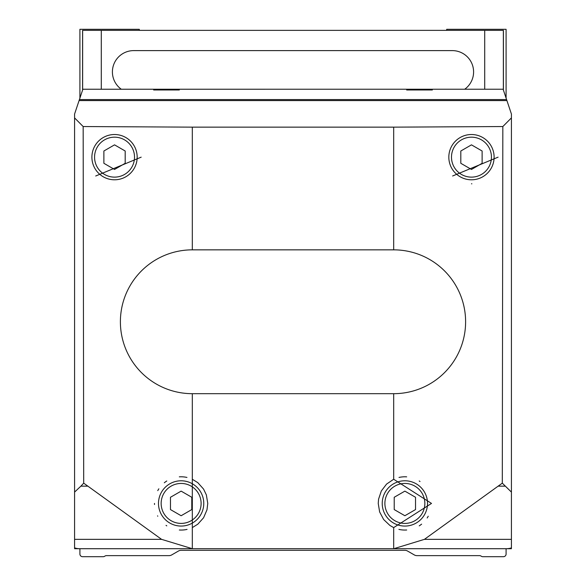 <?xml version="1.0" encoding="UTF-8"?>
<svg xmlns="http://www.w3.org/2000/svg" width="586" height="586" viewBox="0 0 586 586"><rect width="100%" height="100%" fill="white"/><g stroke="black" fill="none" stroke-linecap="round" stroke-linejoin="round"><path stroke-width="0.88" d="M192.318 548.708L393.814 548.708L424.425 539.347L502.297 483.15L502.839 126.539L393.682 127.147L192.318 127.147L83.161 126.539L83.703 483.15L161.575 539.347L192.318 548.708L192.318 393.682A71.917 71.917 0 0 1 120.394 321.765A71.917 71.917 0 0 1 192.318 249.848L393.682 249.848A71.917 71.917 0 0 1 465.606 321.765A71.917 71.917 0 0 1 393.682 393.682L192.318 393.682M95.708 175.998L141.175 157.158L95.708 175.998M393.682 479.253L431.508 503.425L393.682 527.598L389.924 525.474L383.669 519.548L379.633 511.93L378.234 503.425L378.585 499.118L381.34 490.951L386.555 484.095L393.682 479.253L393.682 393.682M79.081 100.58L82.875 89.24L503.118 89.226L506.919 100.58L79.081 100.58L74.583 114.028L74.583 548.708L192.186 548.708L79.908 548.708L79.908 554.034A2.666 2.666 0 0 0 82.575 556.7L103.165 556.7A2.666 2.666 0 0 0 104.498 556.341L105.106 555.989A2.666 2.666 0 0 1 106.44 555.638L169.046 555.638A5.325 5.325 0 0 0 171.705 554.92L178.466 551.023A5.325 5.325 0 0 1 181.125 550.305L404.875 550.305A5.325 5.325 0 0 1 407.534 551.023L414.295 554.92A5.325 5.325 0 0 0 416.954 555.638L479.56 555.638A2.666 2.666 0 0 1 480.894 555.989L481.502 556.341A2.666 2.666 0 0 0 482.835 556.7L503.425 556.7A2.666 2.666 0 0 0 506.092 554.034L506.092 548.708L393.814 548.708L511.417 548.708L511.417 492.101L502.297 483.15M452.626 175.983L498.1 157.158L452.626 175.983M506.919 100.58L511.417 114.028L511.417 492.101M83.161 126.539L74.583 117.903M511.417 117.903L502.839 126.539M87.431 486.153L80.897 486.153L83.703 483.15M80.897 486.153L74.583 492.101M166.475 89.262L179.323 89.973L153.635 89.973L166.475 89.262M419.525 89.262L432.365 89.973L406.677 89.973L419.525 89.262M192.318 527.598L197.819 524.184L203.569 517.775L206.975 509.857L207.766 503.425L206.367 494.921L203.569 489.083L197.819 482.666L192.318 479.253M506.304 548.708A31.966 22.605 -90 0 0 511.417 547.881M74.583 547.881A31.966 22.605 90 0 0 79.696 548.708M394.217 497.272L394.217 509.578L404.875 515.731L415.525 509.578L415.525 497.272L404.875 491.127L394.217 497.272M427.516 503.425A22.642 22.642 0 0 0 393.55 483.816A22.642 22.642 0 0 0 393.55 523.034A22.642 22.642 0 0 0 427.516 503.425M420.016 481.509A26.634 26.634 0 0 0 419.217 480.981M406.677 476.85A26.634 26.634 0 0 0 399.015 477.443M398.905 529.385A26.634 26.634 0 0 0 406.684 530M419.239 525.854A26.634 26.634 0 0 0 421.62 524.14M427.179 517.98A26.634 26.634 0 0 0 428.241 516.207M170.475 497.272L170.475 509.578L181.125 515.731L191.783 509.578L191.783 497.272L181.125 491.127L170.475 497.272M203.767 503.425A22.642 22.642 0 0 0 169.808 483.816A22.642 22.642 0 0 0 169.808 523.034A22.642 22.642 0 0 0 203.767 503.425M186.963 477.436A26.634 26.634 0 0 0 179.316 476.85M166.761 480.996A26.634 26.634 0 0 0 164.314 482.769M158.857 488.812A26.634 26.634 0 0 0 157.759 490.643M154.492 503.433A26.634 26.634 0 0 0 154.514 504.502M157.568 515.848A26.634 26.634 0 0 0 157.766 516.215M166.036 525.378A26.634 26.634 0 0 0 166.783 525.869M179.323 530A26.634 26.634 0 0 0 187.066 529.392M460.808 151.005L460.808 163.304L471.466 169.457L482.117 163.304L482.117 151.005L471.466 144.852L460.808 151.005M494.108 157.158A22.642 22.642 0 0 0 460.142 137.549A22.642 22.642 0 0 0 460.142 176.76A22.642 22.642 0 0 0 494.108 157.158M471.488 183.792A26.634 26.634 0 0 0 471.855 183.792M103.883 151.005L103.883 163.304L114.534 169.457L125.192 163.304L125.192 151.005L114.534 144.852L103.883 151.005M137.175 157.158A22.642 22.642 0 0 0 103.217 137.549A22.642 22.642 0 0 0 103.217 176.76A22.642 22.642 0 0 0 137.175 157.158A22.642 22.642 0 0 0 103.217 137.549A22.642 22.642 0 0 0 103.217 176.76A22.642 22.642 0 0 0 137.175 157.158M139.307 30.362L139.307 29.3L79.908 29.3L79.908 98.111M506.092 98.111L506.092 29.3L446.693 29.3L446.693 30.362M82.575 90.149L82.575 30.362L503.425 30.362L503.425 90.149M464.713 89.226A21.308 21.308 0 0 0 452.282 50.608L133.718 50.608A21.308 21.308 0 0 0 121.287 89.226M192.318 127.147L192.318 249.848M393.682 548.708L393.682 527.598M393.682 127.147L393.682 249.848M498.569 486.153L505.103 486.153M424.425 539.347L511.417 539.347M161.575 539.347L74.583 539.347M506.575 99.561L79.425 99.561M424.85 503.425A19.975 19.975 0 0 0 394.883 486.124A19.975 19.975 0 0 0 394.883 520.727A19.975 19.975 0 0 0 424.85 503.425M201.108 503.425A19.975 19.975 0 0 0 171.141 486.124A19.975 19.975 0 0 0 171.141 520.727A19.975 19.975 0 0 0 201.108 503.425M491.442 157.158A19.975 19.975 0 0 0 461.475 139.856A19.975 19.975 0 0 0 461.475 174.452A19.975 19.975 0 0 0 491.442 157.158M134.516 157.158A19.975 19.975 0 0 0 104.55 139.856A19.975 19.975 0 0 0 104.55 174.452A19.975 19.975 0 0 0 134.516 157.158M82.641 30.362L82.641 89.936M101.29 30.362L101.29 89.226M484.71 30.362L484.71 89.226M503.359 30.362L503.359 89.936M503.118 89.226L82.882 89.226"/></g></svg>
